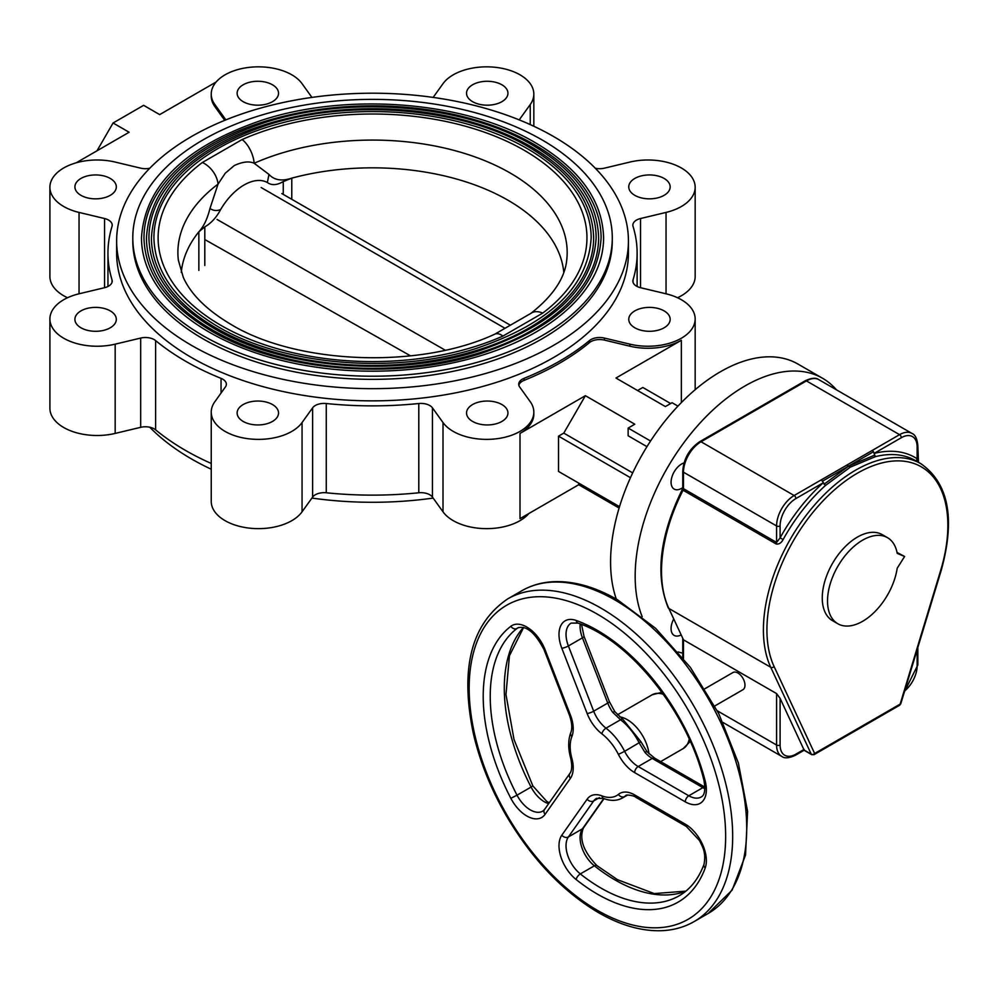 <?xml version="1.0" encoding="UTF-8"?>
<svg xmlns="http://www.w3.org/2000/svg" width="998" height="998" viewBox="0 0 998 998"><rect width="100%" height="100%" fill="white"/><g stroke="black" fill="none" stroke-linecap="round" stroke-linejoin="round"><path stroke-width="1.5" d="M502.955 336.064A214.42 123.789 180 0 1 220.92 325.336A214.42 123.789 180 0 1 202.344 162.499A19.873 12.887 53 0 1 218.051 184.106L225.236 173.228L234.281 165.556C242.601 161.726 249.213 160.952 254.141 163.26A19.873 9.868 -113.9 0 0 242.115 139.545A214.42 123.789 180 0 1 524.15 150.261A214.42 123.789 180 0 1 542.725 313.098L502.955 336.064A19.873 9.868 -113.9 0 0 494.921 334.105L494.921 334.105C419.684 369.297 296.643 364.457 230.862 324.35C206.698 309.954 190.843 294.285 183.283 277.344L178.355 260.179A194.635 112.375 0 0 1 218.051 184.106L209.967 208.495C213.497 210.828 217.077 211.152 220.695 209.455A47.205 27.258 -60 0 1 267.364 182.522L268.973 174.425C274.3 180.201 281.91 181.436 291.778 178.143A191.541 110.591 180 0 1 507.982 200.224A191.541 110.591 180 0 1 563.795 272.404M202.344 162.499L242.115 139.545M181.274 272.404A191.541 110.591 180 0 1 198.852 231.786L204.802 226.883L204.802 265.518M220.695 209.455C216.516 217.364 211.214 223.178 204.802 226.883M283.257 194.385L283.257 181.574C276.908 185.266 271.606 185.591 267.364 182.522M198.852 270.433L198.852 231.786C203.679 226.658 207.384 218.886 209.967 208.495M542.725 313.098A19.873 12.887 53 0 0 530.774 313.447A19.873 12.887 53 0 1 530.774 313.447C558.705 291.628 565.492 272.491 566.714 260.179A194.635 112.375 0 0 0 464.631 153.455A194.635 112.375 0 0 0 254.141 163.26L268.973 174.425M283.257 181.574L291.778 178.143L291.778 199.201M203.018 335.677A239.745 138.41 180 0 1 132.796 237.798A239.745 138.41 180 0 1 280.787 109.917A239.745 138.41 180 0 1 542.064 139.92A239.745 138.41 180 0 1 612.285 237.798A239.745 138.41 180 0 1 464.282 365.68A239.745 138.41 180 0 1 203.018 335.677M132.796 237.798L132.796 240.942A239.745 138.41 0 0 0 203.018 338.821A239.745 138.41 0 0 0 464.282 368.823A239.745 138.41 0 0 0 612.285 240.942L612.285 237.798M141.491 237.798A231.049 133.395 0 0 0 209.156 332.122A231.049 133.395 0 0 0 460.951 361.039A231.049 133.395 0 0 0 603.59 237.798C602.58 200.81 579.938 169.186 535.652 142.901C466.166 101.534 349.001 91.791 262.224 120.109C185.029 146.369 144.785 185.603 141.491 237.798M143.974 237.798A228.567 131.961 180 0 1 285.066 115.88A228.567 131.961 180 0 1 534.155 144.485A228.567 131.961 180 0 1 601.095 237.798C598.076 288.734 558.131 327.257 481.298 353.379C395.245 381.199 279.215 371.393 210.665 330.538C167.053 304.552 144.822 273.639 143.974 237.798M146.457 237.798A226.084 130.526 0 0 0 212.674 330.101A226.084 130.526 0 0 0 459.055 358.394A226.084 130.526 0 0 0 598.613 237.798C597.627 201.596 575.472 170.646 532.146 144.935C464.157 104.453 349.537 94.922 264.607 122.629C189.059 148.328 149.675 186.713 146.457 237.798M148.939 237.798A223.589 129.091 180 0 1 286.975 118.537A223.589 129.091 180 0 1 530.637 146.519A223.589 129.091 180 0 1 596.13 237.798C593.174 287.624 554.102 325.298 478.928 350.847C394.759 378.08 281.236 368.474 214.171 328.517C171.506 303.093 149.762 272.853 148.939 237.798M151.422 237.798A221.107 127.657 0 0 0 216.192 328.068A221.107 127.657 0 0 0 457.146 355.737A221.107 127.657 0 0 0 593.648 237.798C592.687 202.382 571.006 172.105 528.628 146.968C462.149 107.372 350.049 98.053 266.977 125.137C193.101 150.274 154.578 187.824 151.422 237.798M153.917 237.798A218.624 126.222 180 0 1 288.871 121.182A218.624 126.222 180 0 1 527.131 148.54A218.624 126.222 180 0 1 591.165 237.798C588.271 286.501 550.073 323.34 476.57 348.327C394.26 374.949 283.257 365.555 217.689 326.483C175.972 301.621 154.715 272.067 153.917 237.798M281.81 193.562L510.078 325.036M217.077 219.46L445.195 350.173M410.565 355.874L204.802 239.545M501.882 404.539A20.709 11.951 0 0 0 479.314 401.957A20.709 11.951 0 0 0 466.54 412.997A20.709 11.951 0 0 0 472.603 421.443A20.709 11.951 0 0 0 495.17 424.038A20.709 11.951 0 0 0 507.945 412.997A20.709 11.951 0 0 0 501.882 404.539M664.107 310.889A20.709 11.951 0 0 0 641.539 308.295A20.709 11.951 0 0 0 628.752 319.335A20.709 11.951 0 0 0 634.828 327.793A20.709 11.951 0 0 0 657.383 330.388A20.709 11.951 0 0 0 670.169 319.335A20.709 11.951 0 0 0 664.107 310.889M664.107 178.442A20.709 11.951 0 0 0 641.539 175.848A20.709 11.951 0 0 0 628.752 186.888A20.709 11.951 0 0 0 634.828 195.346A20.709 11.951 0 0 0 657.383 197.928A20.709 11.951 0 0 0 670.169 186.888A20.709 11.951 0 0 0 664.107 178.442M501.882 84.78A20.709 11.951 0 0 0 479.314 82.185A20.709 11.951 0 0 0 466.54 93.238A20.709 11.951 0 0 0 472.603 101.684A20.709 11.951 0 0 0 495.17 104.279A20.709 11.951 0 0 0 507.945 93.238A20.709 11.951 0 0 0 501.882 84.78M272.466 84.78A20.709 11.951 0 0 0 249.912 82.185A20.709 11.951 0 0 0 237.125 93.238A20.709 11.951 0 0 0 243.188 101.684A20.709 11.951 0 0 0 265.755 104.279A20.709 11.951 0 0 0 278.529 93.238A20.709 11.951 0 0 0 272.466 84.78M110.254 178.442A20.709 11.951 0 0 0 87.687 175.848A20.709 11.951 0 0 0 74.912 186.888A20.709 11.951 0 0 0 80.975 195.346A20.709 11.951 0 0 0 103.53 197.928A20.709 11.951 0 0 0 116.317 186.888A20.709 11.951 0 0 0 110.254 178.442M110.254 310.889A20.709 11.951 0 0 0 87.687 308.295A20.709 11.951 0 0 0 74.912 319.335A20.709 11.951 0 0 0 80.975 327.793A20.709 11.951 0 0 0 103.53 330.388A20.709 11.951 0 0 0 116.317 319.335A20.709 11.951 0 0 0 110.254 310.889M191.591 345.408A255.887 147.741 0 0 0 470.457 377.431A255.887 147.741 0 0 0 628.428 240.942A255.887 147.741 0 0 0 553.478 136.477A255.887 147.741 0 0 0 274.612 104.453A255.887 147.741 0 0 0 116.641 240.942A255.887 147.741 0 0 0 191.591 345.408M116.641 240.942L116.641 253.118A255.887 147.741 0 0 0 191.591 357.583A255.887 147.741 0 0 0 470.457 389.607A255.887 147.741 0 0 0 628.428 253.118L628.428 240.942M149.75 168.263A12.425 7.173 180 0 1 140.681 168.163L115.169 162.063A47.205 27.258 0 0 0 49.9 187.25A47.205 27.258 0 0 0 79.042 212.424L104.553 218.525A12.425 7.173 180 0 1 108.582 220.084A12.425 7.173 180 0 1 112.213 225.149A12.425 7.173 180 0 1 112.026 226.409A264.582 152.756 0 0 0 107.946 253.118A264.582 152.756 0 0 0 112.026 279.827A12.425 7.173 180 0 1 112.213 281.074A12.425 7.173 180 0 1 104.553 287.698L79.042 293.799A47.205 27.258 0 0 0 49.9 318.986A47.205 27.258 0 0 0 115.169 344.16L140.681 338.06A12.425 7.173 180 0 1 154.216 339.619A12.425 7.173 180 0 1 155.613 340.58A264.582 152.756 0 0 0 221.045 378.354A12.425 7.173 180 0 1 222.716 379.165A12.425 7.173 180 0 1 226.346 384.23A12.425 7.173 180 0 1 225.398 386.974L214.844 401.707A47.205 27.258 0 0 0 211.239 412.137A47.205 27.258 0 0 0 249.238 438.858A47.205 27.258 0 0 0 302.057 422.566L312.623 407.833A12.425 7.173 180 0 1 326.271 403.516A264.582 152.756 0 0 0 418.798 403.516A12.425 7.173 180 0 1 429.751 405.512A12.425 7.173 180 0 1 432.446 407.833L443.012 422.566A47.205 27.258 0 0 0 495.831 438.858A47.205 27.258 0 0 0 533.83 412.137A47.205 27.258 0 0 0 530.237 401.707L519.671 386.974A12.425 7.173 180 0 1 518.723 384.23A12.425 7.173 180 0 1 524.037 378.354A264.582 152.756 0 0 0 589.456 340.58A12.425 7.173 180 0 1 604.401 338.06L629.9 344.16A47.205 27.258 0 0 0 695.169 318.986A47.205 27.258 0 0 0 681.347 299.712A47.205 27.258 0 0 0 666.04 293.799L640.529 287.698A12.425 7.173 180 0 1 632.857 281.074A12.425 7.173 180 0 1 633.044 279.827A264.582 152.756 0 0 0 637.123 253.118A264.582 152.756 0 0 0 633.044 226.409A12.425 7.173 180 0 1 632.857 225.149A12.425 7.173 180 0 1 640.529 218.525L666.04 212.424A47.205 27.258 0 0 0 695.169 187.25A47.205 27.258 0 0 0 681.347 167.976A47.205 27.258 0 0 0 629.9 162.063L604.401 168.163A12.425 7.173 180 0 1 595.332 168.263M519.259 119.91A12.425 7.173 180 0 1 519.671 119.249L530.237 104.528A47.205 27.258 0 0 0 533.83 94.099A47.205 27.258 0 0 0 520.008 74.825A47.205 27.258 0 0 0 443.012 83.67L433.157 97.405M311.925 97.405L302.057 83.67A47.205 27.258 0 0 0 291.828 74.825A47.205 27.258 0 0 0 240.381 68.912A47.205 27.258 0 0 0 211.239 94.099A47.205 27.258 0 0 0 214.844 104.528L225.398 119.249A12.425 7.173 180 0 1 225.81 119.91M211.239 94.099L211.239 96.12A47.205 27.258 0 0 0 214.844 106.549L224.737 120.346M211.239 463.459A264.582 152.756 180 0 1 155.613 429.839A12.425 7.173 0 0 0 154.216 428.866A12.425 7.173 0 0 0 140.681 427.319L115.169 433.419A47.205 27.258 180 0 1 49.9 408.232L49.9 318.986M528.928 513.471A47.205 27.258 180 0 1 485.053 528.628A47.205 27.258 180 0 1 443.012 511.812L432.446 497.091A12.425 7.173 0 0 0 429.751 494.759A12.425 7.173 0 0 0 418.798 492.775A264.582 152.756 180 0 1 326.271 492.775A12.425 7.173 0 0 0 312.623 497.091L302.057 511.812A47.205 27.258 180 0 1 249.238 528.117A47.205 27.258 180 0 1 211.239 501.383L211.239 412.137M825.383 485.527L850.371 467.114L875.346 456.672L873.475 451.732L872.314 450.397L821.391 479.789L825.383 485.527A130.426 75.299 120 0 0 783.131 539.531C781.359 542.937 779.039 544.421 776.17 543.972L683.069 490.218A2.483 1.435 120 0 0 683.48 488.683A2.483 1.435 180 0 1 682.757 487.673A14.908 8.608 -60 0 1 681.609 488.359A14.908 8.608 -60 0 1 674.161 489.095A14.908 8.608 -60 0 1 671.879 477.144A14.908 8.608 -60 0 1 681.609 464.008A14.908 8.608 -60 0 1 684.004 462.947M682.757 653.141A155.276 89.645 -60 0 1 678.129 651.931M642.201 616.739A155.276 89.645 -60 0 1 744.97 385.976A155.276 89.645 -60 0 1 822.601 378.292A155.276 89.645 -60 0 1 836.424 389.806M616.315 599.087A155.276 89.645 -60 0 1 720.369 371.78A155.276 89.645 -60 0 1 798.001 364.083L822.601 378.292M272.466 404.539A20.709 11.951 0 0 0 249.912 401.957A20.709 11.951 0 0 0 237.125 412.997A20.709 11.951 0 0 0 243.188 421.443A20.709 11.951 0 0 0 265.755 424.038A20.709 11.951 0 0 0 278.529 412.997A20.709 11.951 0 0 0 272.466 404.539M433.157 498.077A255.887 147.741 180 0 1 311.925 498.077M211.239 469.235A255.887 147.741 180 0 1 191.591 459.005A255.887 147.741 180 0 1 149.75 427.219M97.018 150.785L113.073 122.991L143.637 105.339L159.68 114.608L216.142 82.011M76.172 162.824L129.116 132.247L113.073 122.991M604.401 338.06L604.401 340.093L629.9 346.194A47.205 27.258 0 0 0 681.347 340.281L615.953 378.03L665.379 406.573L672.066 402.718L677.954 406.111M646.966 446.655L628.141 435.777L628.141 428.067L634.815 424.212L585.389 395.682L563.783 433.107L558.518 436.151L558.518 471.443L619.521 506.66M650.559 441.016L628.141 428.067M630.462 477.693L558.518 436.151M632.682 472.89L563.783 433.107M681.185 634.903A14.908 8.608 -60 0 1 674.161 635.402A14.908 8.608 -60 0 1 673.737 618.947M578.715 483.107L578.715 484.729L520.008 518.636L520.008 433.431A47.205 27.258 0 0 0 533.83 414.158L533.83 412.137M619.097 508.044L578.715 484.729M585.389 395.682L520.008 433.431M524.037 378.354L524.037 380.388A12.425 7.173 0 0 0 518.848 385.253M524.037 380.388A264.582 152.756 0 0 0 589.456 342.613L589.456 340.58M604.401 340.093A12.425 7.173 0 0 0 589.456 342.613M670.656 403.529L642.837 387.474L637.572 390.517M67.527 297.741A47.205 27.258 180 0 1 49.9 276.496L49.9 187.25M695.169 187.25L695.169 276.496A47.205 27.258 180 0 1 677.542 297.741M904.612 556.497L897.202 553.341A49.688 28.693 120 0 0 887.509 537.685A49.688 28.693 120 0 0 862.659 540.143A49.688 28.693 120 0 0 830.199 583.93A49.688 28.693 120 0 0 837.821 623.75A49.688 28.693 120 0 0 862.659 621.28A49.688 28.693 120 0 0 897.202 568.211L904.612 556.497L897.04 552.468M887.509 537.685L882.244 534.641A49.688 28.693 120 0 0 857.394 537.099A49.688 28.693 120 0 0 824.934 580.886A49.688 28.693 120 0 0 832.557 620.706L837.821 623.75M900.77 703.815A2.483 0.761 -163.1 0 1 900.146 704.114L940.677 570.382A2.483 0.761 16.9 0 0 941.301 570.095L900.77 703.815M813.083 754.376L812.883 754.488A2.483 1.435 -120 0 0 814.131 754.613L899.635 705.249A2.483 1.435 -120 0 0 900.146 704.114L814.642 753.478A2.483 1.884 155 0 1 811.262 754.189L770.73 667.263A130.426 75.299 -60 0 1 855.635 470.158A130.426 75.299 -60 0 1 920.855 463.696C948.636 483.144 955.448 518.611 941.301 570.095M814.131 754.613A2.483 1.435 -120 0 0 814.642 753.478L774.111 666.552A2.483 1.884 155 0 1 770.73 667.263L668.847 608.443L683.48 639.83L776.581 693.585L780.099 698.363L804.101 750.059L811.262 754.189A2.483 1.435 -60 0 0 811.636 754.613L804.101 750.259L795.394 755.286A2.483 1.435 -120 0 0 795.905 754.151L803.951 749.51M804.101 749.423L804.101 750.059M812.784 754.438L812.883 754.488A2.483 1.435 -60 0 1 811.636 754.613M917.125 461.301L917.125 446.83A22.355 12.912 120 0 0 901.319 437.71L874.073 453.429A132.921 76.734 -60 0 1 917.125 458.756A2.483 2.033 123.1 0 0 917.237 461.612M682.208 489.619C659.703 535.864 655.037 575.247 668.211 607.77A2.483 1.884 155 0 0 668.847 608.443A130.426 75.299 120 0 1 683.069 490.218L682.657 489.731A4.965 2.869 -60 0 0 683.181 488.471M682.794 638.358L683.48 639.83L683.48 658.43M783.131 539.531L780.099 537.86L776.581 542.438L776.581 525.946L683.48 472.191A2.483 1.435 180 0 1 682.757 471.181L682.757 487.673M846.853 465.093L848.612 466.116L822.701 481.048M824.074 484.255L848.612 466.116L850.371 467.114M874.186 455.338L848.612 466.116L873.475 451.732M714.78 705.973L742.911 689.73A9.943 5.739 -120 0 0 744.433 681.771A9.943 5.739 -120 0 0 737.934 673.014A9.943 5.739 -120 0 0 732.969 672.515L704.85 688.757M581.535 624.436L584.017 636.325L609.329 701.557L614.793 711.636L623.014 719.483A4.965 2.358 127.6 0 0 620.569 719.758L612.784 712.397A24.838 14.346 60 0 1 607.745 703.079L582.433 637.847L568.386 645.955L593.685 711.187A24.838 14.346 -120 0 0 605.998 728.166A43.475 25.1 60 0 1 624.623 751.332L640.916 741.701L647.128 751.856A4.965 1.41 -42.1 0 0 644.908 752.355L639.194 742.924A43.475 25.1 -120 0 0 620.569 719.758L605.998 728.166A4.965 2.358 127.6 0 0 601.906 733.854A29.815 17.216 60 0 1 587.136 713.495L561.824 648.263A29.815 17.216 60 0 1 576.158 620.444A4.965 3.356 109.7 0 0 577.992 623.101C629.726 640.242 687.298 711.599 703.889 780.174C705.623 789.618 704.738 795.219 701.22 796.99A24.838 14.346 -120 0 1 688.795 795.768L702.854 787.647L652.23 758.418L638.184 766.539L688.795 795.768A4.965 2.869 -60 0 0 685.289 801.843L634.666 772.627A4.965 2.869 -60 0 1 638.184 766.539A24.838 14.346 -120 0 1 624.623 751.332L618.398 754.388A38.51 22.23 -120 0 0 601.906 733.854M614.793 711.636A4.965 0.674 144.4 0 0 612.784 712.397M214.844 104.528L214.844 106.549M155.613 340.58L155.613 429.839M432.446 407.833L432.446 497.091M225.398 120.072L225.398 119.249M629.9 344.16L629.9 346.194M681.347 340.281L681.347 402.581M443.012 422.566L443.012 511.812M418.798 492.775L418.798 403.516M326.271 403.516L326.271 492.775M312.623 497.091L312.623 407.833M302.057 422.566L302.057 511.812M221.045 393.062L221.045 378.354M140.681 427.319L140.681 338.06M115.169 344.16L115.169 433.419M112.026 282.334L112.026 279.827M104.553 287.698L104.553 218.525M79.042 212.424L79.042 293.799M530.237 104.528L530.237 124.6M519.671 119.249L519.671 120.072M666.04 212.424L666.04 293.799M640.529 218.525L640.529 287.698M633.044 279.827L633.044 282.334M523.613 627.493L509.429 655.748L505.974 694.521L514.02 739.53L532.832 785.875L531.086 787.06A156.511 90.369 60 0 1 523.426 627.443M518.673 627.493L517.026 628.441A156.511 90.369 -120 0 0 517.026 795.181L531.086 787.06A24.838 14.346 60 0 0 544.397 801.806A24.838 14.346 60 0 0 548.638 803.652M543.972 649.523C535.04 632.595 526.358 625.372 517.925 627.842A24.838 14.346 -120 0 0 517.026 628.441A4.965 4.042 52.6 0 1 510.851 626.282A29.815 17.216 60 0 1 545.083 649.76A4.965 1.048 158.8 0 1 543.972 649.523L569.284 714.755C571.991 722.39 572.49 728.365 570.781 732.669A4.965 3.693 21.7 0 0 571.891 736.536A38.51 22.23 -120 0 0 571.891 758.542A29.815 17.216 60 0 1 570.394 778.365L545.083 814.368A29.815 17.216 60 0 1 526.832 816.002A29.815 17.216 60 0 1 510.851 798.313L517.026 795.181A24.838 14.346 -120 0 0 530.35 809.914A24.838 14.346 -120 0 0 542.762 811.149L544.534 809.49A4.965 3.917 35.1 0 0 545.083 814.368M545.083 649.76L570.394 714.992A4.965 1.048 158.8 0 1 569.284 714.755M570.394 714.992A29.815 17.216 60 0 1 571.891 736.536M570.394 778.365A4.965 3.917 35.1 0 1 569.846 773.475C572.066 770.493 572.316 765.266 570.606 757.819A4.965 1.684 -15.2 0 0 571.891 758.542M510.851 798.313A161.489 93.238 60 0 1 510.851 626.282M917.848 647.465L917.848 664.893A2.483 1.435 180 0 1 917.125 665.915L917.125 649.86M904.675 690.94A22.355 12.912 120 0 0 917.125 665.915M940.677 570.382A127.944 73.864 120 0 0 857.394 473.202A127.944 73.864 120 0 0 774.111 666.552M780.099 698.363L780.099 745.019A22.355 12.912 120 0 0 795.905 754.151M795.394 755.286C789.044 758.231 784.49 758.592 781.733 756.397A24.838 14.346 -60 0 1 776.581 745.019A2.483 1.435 0 0 0 780.099 745.019M717.325 710.813L776.581 745.019L776.581 693.585M901.319 437.71A2.483 1.435 -120 0 0 899.56 434.666A24.838 14.346 -60 0 1 911.972 433.431L818.871 379.677A24.838 14.346 120 0 0 806.446 380.912A2.483 1.435 -120 0 0 805.211 380.787C811.561 377.843 816.115 377.481 818.871 379.677M872.314 450.397L899.56 434.666L806.446 380.912L701.045 441.765A2.483 1.435 -120 0 0 699.798 441.64C689.393 448.751 683.705 458.606 682.757 471.181M917.125 446.83A2.483 1.435 0 0 0 917.848 445.819C917.224 438.846 915.266 434.716 911.972 433.431M920.855 463.696L915.578 460.652A130.426 75.299 120 0 0 875.346 456.672M780.099 525.946L780.099 537.86A132.921 76.734 -60 0 1 823.15 482.832L795.905 498.563A22.355 12.912 120 0 0 780.099 525.946A2.483 1.435 180 0 1 776.581 525.946A24.838 14.346 -60 0 1 794.146 495.519L701.045 441.765A24.838 14.346 120 0 0 683.48 472.191L683.48 488.683L776.581 542.438A2.483 1.435 120 0 1 776.17 543.972M795.905 498.563A2.483 1.435 -120 0 0 794.146 495.519L821.391 479.789M663.383 694.346A31.05 17.927 -120 0 0 652.143 694.795L617.525 714.78M619.795 716.863A31.05 17.927 60 0 1 627.268 719.67A31.05 17.927 60 0 1 648.974 753.764M690.267 741.427L683.193 748.587A31.05 17.927 -120 0 0 689.206 739.081M635.689 797.215C635.239 795.942 625.434 794.021 625.758 795.73A24.838 14.346 -120 0 0 624.623 796.516A4.965 4.042 -129.4 0 1 618.398 794.396A29.815 17.216 60 0 1 634.666 794.932A4.965 2.869 -60 0 0 635.689 797.215L686.312 826.431A4.965 2.869 -60 0 1 685.289 824.161A29.815 17.216 60 0 1 705.187 868.023A161.489 93.238 60 0 1 597.403 894.121A161.489 93.238 60 0 1 576.158 879.55A29.815 17.216 60 0 1 561.824 835.189A4.965 3.917 35.1 0 0 568.386 836.948L582.433 828.827A4.965 3.917 35.1 0 0 583.456 827.903C578.965 838.807 583.418 851.356 596.816 865.528A4.965 2.283 -51.5 0 0 594.384 865.802A24.838 14.346 60 0 1 582.433 828.827L603.74 798.525M561.824 835.189L587.136 799.186A4.965 3.917 35.1 0 0 593.685 800.945L568.386 836.948A24.838 14.346 -120 0 0 580.325 873.911A156.511 90.369 -120 0 0 600.908 888.033A156.511 90.369 -120 0 0 679.164 895.78C690.279 889.368 698.575 878.864 704.027 864.293A4.965 3.655 -159.8 0 0 705.187 868.023M587.136 799.186A29.815 17.216 60 0 1 601.906 795.868A4.965 3.306 -69 0 0 603.64 798.487L596.48 798.35A24.838 14.346 -120 0 0 593.685 800.945L599.436 797.614M601.906 795.868A38.51 22.23 -120 0 0 618.398 794.396M626.732 795.306L624.623 796.516A43.475 25.1 60 0 1 622.652 797.889C617.051 800.97 610.714 801.169 603.64 798.487M634.666 794.932L685.289 824.161M685.751 891.226A156.511 90.369 60 0 1 614.968 879.912A156.511 90.369 60 0 1 594.384 865.802L580.325 873.911A4.965 2.283 -51.5 0 0 576.158 879.55M587.136 713.495A4.965 1.048 158.8 0 0 593.685 711.187L607.745 703.079A4.965 1.048 158.8 0 0 609.329 701.557M584.017 636.325A4.965 1.048 158.8 0 1 582.433 637.847A24.838 14.346 60 0 1 580.212 623.925M577.992 623.101L571.168 623.089A24.838 14.346 -120 0 0 568.386 645.955A4.965 1.048 158.8 0 1 561.824 648.263M704.887 788.682A24.838 14.346 60 0 1 702.854 787.647A4.965 2.869 -60 0 1 704.9 787.222M644.908 752.355A24.838 14.346 60 0 0 652.23 758.418A4.965 2.869 -60 0 1 654.713 758.181L704.9 787.148M634.666 772.627A29.815 17.216 60 0 1 618.398 754.388M576.158 620.444A161.489 93.238 60 0 1 705.187 780.96A4.965 1.759 165.5 0 1 703.889 780.174M705.187 780.96A29.815 17.216 60 0 1 685.289 801.843M597.403 910.351A181.362 104.715 -120 0 0 725.646 836.299A181.362 104.715 -120 0 0 597.403 614.182A181.362 104.715 -120 0 0 469.16 688.221A181.362 104.715 -120 0 0 597.403 910.351M600.908 608.094A186.327 107.572 60 0 1 722.639 772.29A186.327 107.572 60 0 1 694.072 921.603C684.715 926.98 674.324 929.986 662.884 930.635C642.475 931.608 620.993 925.595 598.426 912.621C562.198 891.064 531.248 858.342 505.574 814.455C490.43 787.983 479.689 760.975 473.339 733.443C459.829 668.398 471.306 623.55 507.745 598.875A186.327 107.572 60 0 1 600.908 608.094M521.804 590.754C531.111 585.414 541.44 582.408 552.805 581.734C573.264 580.711 594.808 586.712 617.45 599.736L655.611 628.303L690.342 667.35L718.722 713.545L738.37 762.983L747.589 811.486L745.531 855.049L732.12 890.116L708.131 913.494A186.327 107.572 -120 0 0 736.686 764.181A186.327 107.572 -120 0 0 614.968 599.985A186.327 107.572 -120 0 0 521.804 590.754L507.745 598.875M530.761 313.447L494.921 334.105M504.963 328.292L261.164 187.537M107.946 253.118L107.946 286.488M533.83 94.099L533.83 126.247M637.123 253.118L637.123 286.488M695.169 318.986L695.169 389.707M549.274 802.741L546.879 801.556L532.832 785.875M570.606 757.819C568.024 748.313 568.087 739.93 570.781 732.669M569.846 773.475L544.534 809.49M917.848 664.893L904.363 691.951M917.848 445.819L918.484 462.536M682.757 638.695L682.757 657.532M805.211 380.787L699.798 441.64M723.051 722.515L781.733 756.397M661.886 692.263L652.143 694.795M683.193 748.587L660.651 761.599M686.312 826.431L699.486 840.503C702.58 846.928 706.26 852.255 704.027 864.293M604.027 798.637L583.456 827.903M627.443 795.119L622.652 797.889M685.863 891.139L654.276 893.584L617.45 879.675L596.816 865.528M654.713 758.181L647.128 751.856M623.014 719.483L640.916 741.701M708.131 913.494L694.072 921.603"/></g></svg>
